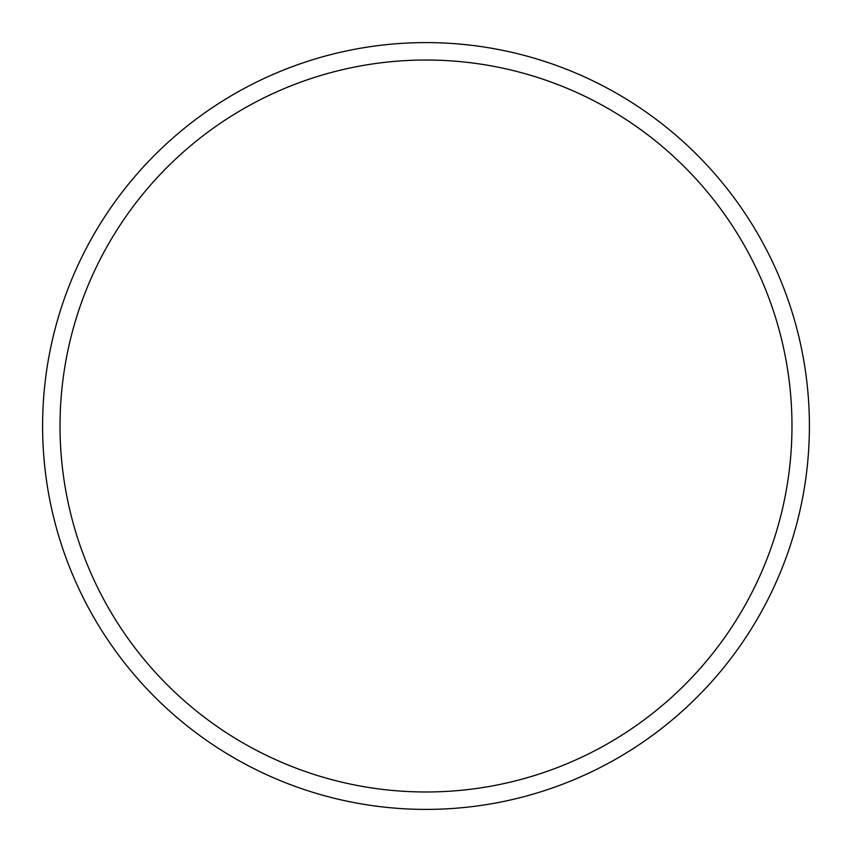<?xml version="1.0" encoding="UTF-8"?>
<svg xmlns="http://www.w3.org/2000/svg" width="852" height="852" viewBox="0 0 852 852"><rect width="100%" height="100%" fill="white"/><g stroke="black" fill="none" stroke-linecap="round" stroke-linejoin="round"><path stroke-width="1.28" d="M791.977 426A365.977 365.977 0 0 0 426 60.023A365.977 365.977 0 0 0 60.023 426A365.977 365.977 0 0 0 426 791.977A365.977 365.977 0 0 0 791.977 426M42.6 426A383.4 383.4 0 0 1 426 42.6A383.4 383.4 0 0 1 809.4 426A383.4 383.4 0 0 1 426 809.4A383.4 383.4 0 0 1 42.6 426"/></g></svg>

